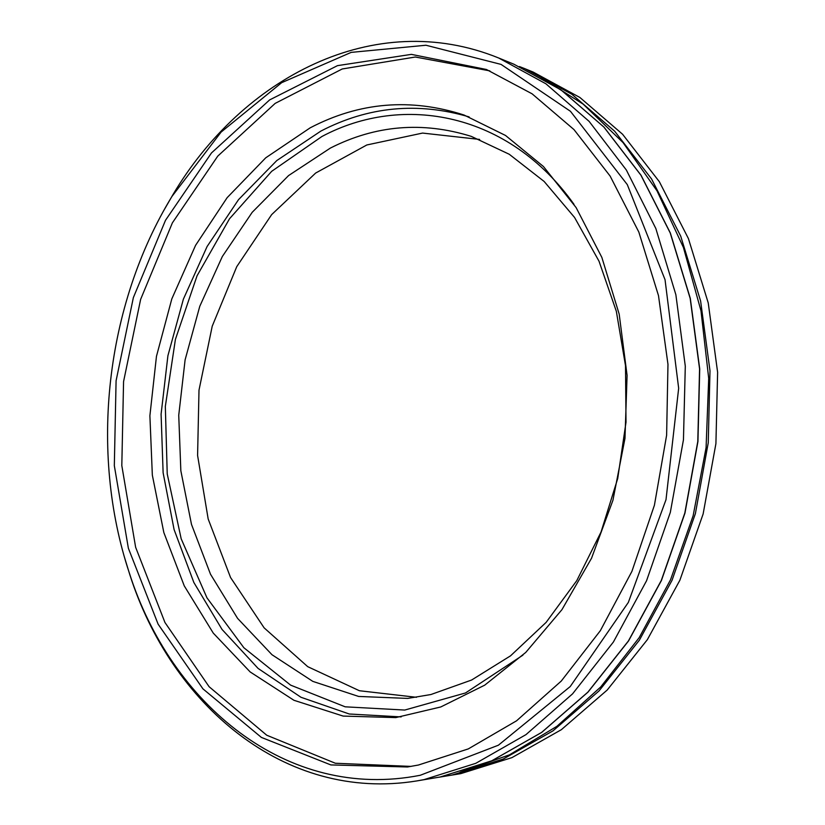 <?xml version="1.0" encoding="UTF-8"?>
<svg xmlns="http://www.w3.org/2000/svg" width="825" height="825" viewBox="0 0 825 825"><rect width="100%" height="100%" fill="white"/><g stroke="black" fill="none" stroke-linecap="round" stroke-linejoin="round"><path stroke-width="1.24" d="M401.177 716.904L349.295 714.007L300.96 697.269L258.081 668.415L222.038 629.444L193.834 582.45L174.085 529.547L163.123 472.797L161.092 414.202L167.918 355.678L183.387 299.145L207.106 246.5L238.518 199.66L276.808 160.545L320.873 131.082C368.218 106.528 417.646 101.795 469.147 116.913M310.2 127.823C359.422 102.094 410.695 97.824 464.042 115.026L505.508 135.455L543.458 166.537L576.128 207.601L601.858 257.421L619.183 314.129L627.083 375.375L624.979 438.405L612.923 500.311L591.535 558.236L561.959 609.634L525.742 652.441L484.708 685.163L440.767 706.963L395.783 717.595L343.138 716.079L293.937 700.281L250.15 671.932L213.252 633.084L184.264 585.884L163.835 532.527L152.336 475.128L149.892 415.738L156.461 356.338L171.817 298.887L195.577 245.334L227.153 197.66L265.733 157.822L310.2 127.823M411.046 766.404L335.352 763.249L266.743 735.23L209.107 686.709L164.938 622.462L135.63 547.264L121.811 465.578L123.564 381.604L140.632 299.372L172.384 222.853L217.769 156.111L275.189 103.372L342.22 68.97L415.346 57.018L489.833 70.867M522.926 655.143L465.506 692.959L404.745 710.057L345.18 706.819L290.596 685.121L243.849 647.718L206.962 597.826L181.18 538.797L167.227 473.932L165.33 406.426L175.416 339.364L197.051 275.798L229.515 218.759L271.673 171.322L321.874 136.527C403.147 93.091 508.963 112.726 573.994 204.332M430.928 694.526L471.611 680.027L510.551 655.823L546.14 622.37L576.788 580.614L601.043 532.012L617.729 478.479L626.01 422.235L625.505 365.702L616.337 311.283L599.033 261.236L574.561 217.46L544.149 181.469L509.231 154.254L471.281 136.373C422.565 121.234 375.602 125.132 330.382 148.067L288.575 175.57L252.192 212.324L222.327 256.523L199.774 306.302L185.109 359.834L178.736 415.264L180.84 470.735L191.483 524.37L210.509 574.241L237.569 618.358L271.992 654.73L312.809 681.378L358.638 696.444L407.622 698.414L430.928 694.526M416.47 697.3L359.401 690.731L307.715 666.662L264.134 627.856L230.557 577.521L208.168 518.956L197.588 455.441L199 390.153L212.221 326.205L236.744 266.671L271.673 214.593L315.655 173.044L366.816 144.973L422.575 133.072L479.665 139.435M460.783 773.633L438.941 777.232L452.1 775.046L503.363 758.99L553.008 730.847L599.022 690.938L639.344 640.231L672.014 580.367L695.393 513.604L708.252 442.736L709.995 370.827L700.611 301.012L680.738 236.218L651.575 178.973L614.666 131.206L571.859 94.236L525.04 68.753L533.208 72.084L579.893 97.474L622.576 134.248L659.361 181.727L688.432 238.611L708.242 302.95L717.616 372.261L715.914 443.644L703.127 513.985L679.872 580.253L647.347 639.684L607.2 690.04L561.361 729.682L511.892 757.649L460.783 773.633M163.494 211.004L172.879 194.762C241.972 78.117 374.076 7.343 498.661 57.987L545.892 83.789L589.112 121.368L626.371 170.043L655.834 228.504L675.871 294.742L685.297 366.187L683.451 439.808L670.323 512.377L646.563 580.738L613.408 642.005L572.55 693.866L525.968 734.632L475.788 763.321L424.04 779.625L416.759 780.935C284.017 802.426 171.084 703.9 129.834 574.757L124.328 556.823M420.255 775.273C286.399 801.642 170.806 703.271 129.308 572.932C89.007 451.853 105.59 305.415 171.961 196.422L221.11 132.083L281.696 82.655L351.192 52.377L425.948 45.241L501.064 64.402L570.446 111.282L627.289 184.604L665.033 279.675L678.666 388.276L666.002 499.672L628.33 602.425L570.219 686.555L498.372 745.212L420.255 775.273M418.409 765.033L407.406 766.982L330.866 764.93L261.37 737.406L202.929 688.844L158.111 624.164L128.37 548.243L114.324 465.682L116.088 380.758L133.361 297.608L165.516 220.265L211.499 152.924L269.641 99.907L337.466 65.649L411.355 54.367L486.41 69.486L532.104 93.823L573.963 129.566L610.129 176.065L638.828 232.062L658.494 295.639L667.972 364.33L666.621 435.229L654.411 505.251L631.929 571.333L600.332 630.702L561.248 681.079L516.553 720.813L468.28 748.914L418.409 765.033M539.076 76.261L583.172 104.146L623.03 142.57L656.978 190.781L683.42 247.469L700.982 310.778L708.706 378.386L706.087 447.635L693.144 515.718L670.477 579.882L639.179 637.643L600.724 686.967L556.854 726.351L509.396 754.875L460.185 772.179M440.251 776.985L491.782 760.805L541.705 732.404L587.988 692.134L628.547 640.942L661.423 580.501L684.967 513.088L697.94 441.519L699.724 368.919L690.308 298.423L670.364 233.032L641.056 175.282L603.972 127.112L560.948 89.853L513.893 64.206L560.887 89.822L603.869 127.05L640.922 175.199L670.22 232.959L690.164 298.361L699.569 368.868L697.785 441.499L684.812 513.088L661.268 580.522L628.392 640.984L587.843 692.175L541.582 732.445L491.7 760.825L440.241 776.985L416.759 780.935M519.441 66.557L525.04 68.753M498.661 57.987L513.893 64.206M129.308 572.932L129.834 574.757M171.961 196.422L172.879 194.762"/></g></svg>
